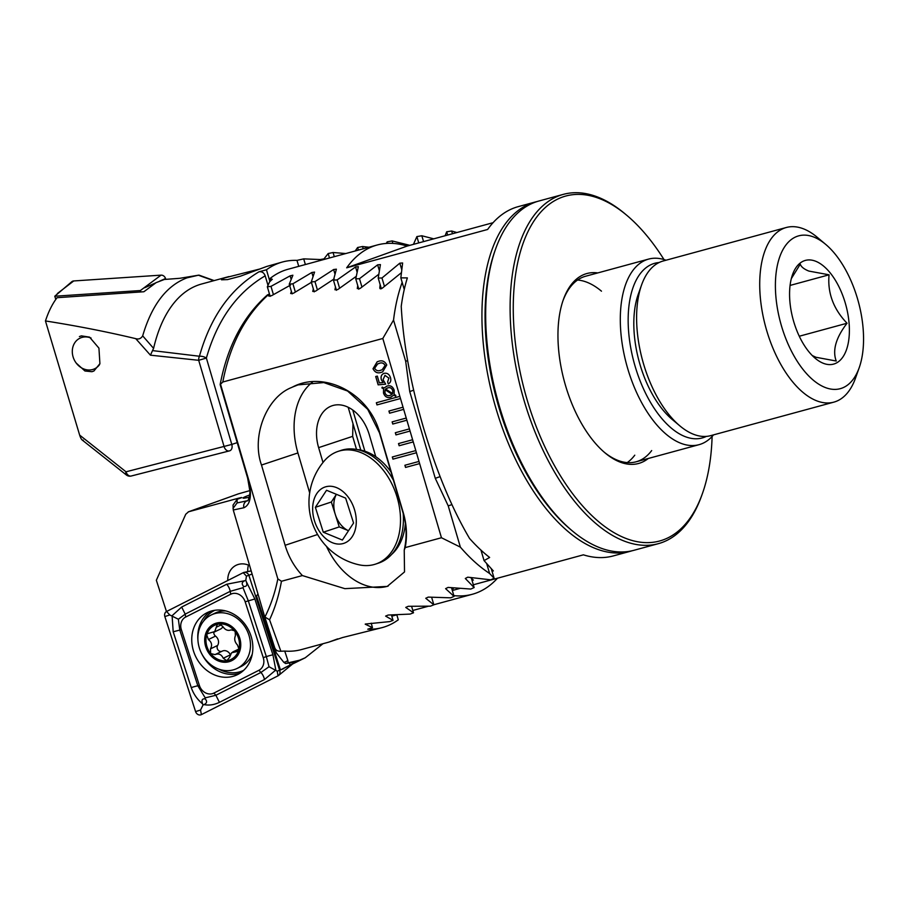 <?xml version="1.0" encoding="UTF-8"?>
<svg xmlns="http://www.w3.org/2000/svg" width="909" height="909" viewBox="0 0 909 909"><rect width="100%" height="100%" fill="white"/><g stroke="black" fill="none" stroke-linecap="round" stroke-linejoin="round"><path stroke-width="1.36" d="M706.395 436.388A90.502 46.041 -105.2 0 1 635.096 366.225A90.502 46.041 -105.2 0 1 659.093 262.531M713.52 434.877A96.149 48.916 -105.2 0 1 699.055 444.671A96.149 48.916 -105.2 0 1 627.676 368.475A96.149 48.916 -105.2 0 1 648.583 259.099A96.149 48.916 -105.2 0 1 666.013 260.224M571.386 530.117A178.732 90.923 -105.2 0 1 498.78 407.016A178.732 90.923 -105.2 0 1 495.223 250.1M632.039 550.786A180.993 92.082 -105.2 0 1 630.164 551.331A180.993 92.082 -105.2 0 1 495.814 407.914A180.993 92.082 -105.2 0 1 535.151 202.037A180.993 92.082 -105.2 0 1 537.037 201.559M497.473 578.215A180.993 92.082 -105.2 0 1 472.294 594.281A180.993 92.082 -105.2 0 1 453.83 595.622M452.318 590.498L459.727 588.475M473.328 584.782L583.396 554.831A180.993 92.082 -105.2 0 0 613.257 555.933L630.164 551.331M480.975 550.127L484.065 560.614L489.633 557.467A180.993 92.082 -105.2 0 1 469.555 538.458C451.966 508.642 436.604 471.691 423.446 427.594C410.607 383.371 403.198 342.954 401.233 306.333A180.993 92.082 -105.2 0 1 407.357 277.904L400.835 277.859L404.255 289.471M484.065 560.614L493.36 570.954M470.669 577.624L473.362 580.112M452.034 587.828L453.239 588.805M292.868 275.222L290.119 275.847L270.984 286.358L267.348 286.824L269.575 281.881A180.993 92.082 -105.2 0 1 272.314 279.279L270.018 278.529A180.993 92.082 -105.2 0 1 287.994 269.269L377.269 244.975A180.993 92.082 -105.2 0 1 407.118 246.078L493.053 222.705M292.846 275.404L289.255 284.176L292.914 283.767L311.821 272.495L314.559 272.098L311.287 281.938L314.969 281.608L333.637 269.53L336.387 269.189L333.455 280.154L337.159 279.904L355.567 266.973L358.339 266.678L355.76 278.847L359.487 278.688L377.633 264.837L380.416 264.599L378.212 278.063L381.973 277.995L399.824 263.167L402.63 262.985L400.835 277.859M535.151 202.037L518.232 206.638A180.993 92.082 -105.2 0 0 487.644 229.466L346.681 267.814A180.993 92.082 -105.2 0 1 377.269 244.975M271.575 279.949L271.28 278.927M270.973 278.824L271.359 280.154M270.018 278.529L269.723 281.733M407.118 246.078L346.681 267.814M333.455 280.154L336.432 290.301M337.159 279.904L339.58 288.153M355.76 278.847L358.805 289.232M359.487 278.688L361.918 286.949M378.212 278.063L381.348 288.71M381.973 277.995L384.405 286.267M292.914 283.767L295.334 292.005M311.287 281.938L314.207 291.869M348.17 407.243L360.771 450.091M314.969 281.608L317.389 289.846M352.749 410.004L364.884 451.194M270.984 286.358L273.404 294.584M267.348 286.824L270.155 296.357M289.255 284.176L292.119 293.891M336.41 494.326A22.623 15.817 -108.4 0 0 335.296 514.46L331.331 502.018L336.387 494.314M375.587 564.091A59.392 41.53 -108.4 0 0 396.619 495.655A59.392 41.53 -108.4 0 0 338.875 451.137A59.392 41.53 -108.4 0 0 338.171 451.364A59.392 41.53 -108.4 0 0 324.365 460.829A63.88 63.88 0 0 0 358.85 564.762A59.392 41.53 -108.4 0 0 374.872 564.319A59.392 41.53 -108.4 0 0 375.587 564.091L378.496 563.125A59.392 41.53 -108.4 0 0 403.21 513.449M343.466 543.457A29.69 20.759 -108.4 0 0 354.34 509.131A29.69 20.759 -108.4 0 0 325.467 486.872A29.69 20.759 -108.4 0 0 314.594 521.198A29.69 20.759 -108.4 0 0 343.466 543.457M323.286 532.208L315.366 507.313L326.547 490.269L345.647 498.121L353.567 523.016L342.386 540.06L323.286 532.208L339.25 526.913L335.296 514.46A22.623 15.817 -108.4 0 0 348.511 530.72L339.25 526.913M393.461 480.338A59.392 41.53 -108.4 0 0 341.091 450.387L338.171 451.364M331.331 502.018L315.366 507.313M390.995 471.953A57.687 40.337 -108.4 0 0 356.771 449.512M391.597 554.456A57.687 40.337 -108.4 0 0 405.38 523.527M295.005 662.138L293.38 662.286C295.607 661.752 295.527 662.138 293.175 663.456L280.461 669.956L256.486 595.861A18.669 15.998 -115.6 0 0 257.974 593.997M249.645 565.671A18.669 15.998 -115.6 0 0 238.567 564.364A18.669 15.998 -115.6 0 0 236.226 565.228A18.669 15.998 -115.6 0 0 227.773 580.499M322.99 643.708L305.242 657.775L299.561 660.218L288.187 662.831L287.801 660.343A5.659 4.897 162.6 0 1 283.767 662.286L285.574 663.525L288.187 662.831M280.461 669.956L305.231 657.775M337.671 638.879L328.728 642.152L342.659 637.516L382.269 627.585A180.993 92.082 -105.2 0 1 367.759 629.21L372.485 627.608L365.236 624.21M249.623 495.007A66.175 2.307 -16.4 0 0 243.021 498.041A66.175 2.307 -16.4 0 0 249.248 497.234M396.824 614.848L398.29 619.813A180.993 92.082 -105.2 0 1 385.836 626.46A180.993 92.082 -105.2 0 1 382.269 627.585M399.153 445.74L413.254 441.91L412.618 439.74L398.517 443.569L399.153 445.74L413.254 441.899L415.811 450.58L392.313 456.977L392.949 459.147L416.447 452.75L415.811 450.58M412.618 439.74L409.425 428.889L395.324 432.729L395.96 434.9L410.061 431.059L395.96 434.9M409.425 428.889L406.232 418.049L392.131 421.878L392.768 424.048L406.868 420.219M406.232 418.049L403.039 407.198L388.938 411.038L389.575 413.209L403.676 409.368L389.575 413.209M403.039 407.198L399.846 396.358L376.349 402.744L376.985 404.914L400.483 398.528L376.985 404.914M399.846 396.358L382.814 338.478L393.54 320.07A180.993 92.082 -105.2 0 1 402.164 282.369M365.27 624.051L389.631 621.62L393.052 620.393L385.621 616.097L388.143 615.041L410.107 614.086L413.504 612.791L405.755 607.417L408.266 606.303L430.468 606.155L433.843 604.803L425.753 598.281L428.241 597.099L450.705 597.827L454.057 596.395L445.603 588.657L448.08 587.407L470.805 589.055L474.146 587.555L465.306 578.488L467.76 577.181L490.78 579.828L494.098 578.238L489.599 573.477A180.993 92.082 -105.2 0 1 460.374 547.138L441.456 537.742L405.209 547.604C407.346 536.219 406.743 524.732 403.391 513.119L379.769 432.854C368.781 392.54 323.763 370.338 292.528 387.052L291.403 387.575C266.337 397.449 251.236 436.57 261.497 465.033L285.119 545.286C288.562 556.819 294.323 566.921 302.39 575.567L281.449 581.271L277.836 578.897L220.535 384.223L222.807 382.007L382.814 338.478M441.456 537.742L418.992 461.431L404.903 465.26L405.539 467.431L419.64 463.601L405.539 467.431M418.992 461.431L416.447 452.75L392.949 459.147M384.166 373.338C387.211 372.792 389.313 374.224 390.472 377.633C391.302 380.61 390.563 382.723 388.245 383.95L387.632 381.86L388.859 378.121L384.984 375.36L383.064 379.678L385.689 384.189L378.155 384.859L375.701 376.519L377.326 376.076L379.337 382.916L383.143 382.564L381.348 379.814C380.507 376.508 381.439 374.349 384.166 373.338L383.746 373.474M394.142 394.415L395.847 395.415L395.654 396.21L393.711 395.222L390.506 397.301C387.166 398.153 384.825 396.733 383.484 393.029L383.541 388.791L381.894 387.916L382.234 387.086L383.962 388.007L387.189 386.03C390.506 385.166 392.836 386.564 394.176 390.234L394.142 394.415M391.165 397.085L390.506 397.301C387.223 398.131 384.882 396.71 383.541 393.006L383.484 393.029M386.461 386.268L387.189 386.03M378.292 361.418C382.041 359.987 384.859 361.18 386.757 364.998L382.655 371.895L381.485 372.27C377.758 373.701 374.928 372.52 373.02 368.736L377.178 361.771L378.292 361.418M328.728 642.152L301.447 649.571A180.993 92.082 -105.2 0 1 284.733 651.071L287.801 660.343M248.373 478.793C252.145 494.951 250.657 504.597 243.93 507.733L233.261 510.006L233.045 505.074L237.113 499.336L241.737 497.553M240.283 498.189C242.964 497.178 241.646 497.382 236.317 498.791L188.549 511.79L185.731 514.267L156.348 580.272L166.472 611.541M293.38 662.286L285.574 663.525M283.767 662.286L276.291 652.844L274.654 647.617M233.261 510.006L264.383 615.768L274.734 647.822M281.449 581.271C278.949 595.281 274.995 608.132 269.564 619.802L280.87 651.23L284.733 651.071M280.87 651.23C277.745 651.503 275.666 650.265 274.632 647.515L276.245 652.707M233.034 508.381L237.09 502.938L247.657 500.677C247.816 502.166 250.657 493.405 249.77 490.474L247.646 478.1L220.148 384.587C227.432 346.215 243.226 316.298 267.507 294.846L269.496 294.118L268.734 296.073L271.484 295.732L290.585 285.051M188.231 511.892L238.499 493.826L249.77 490.633L238.556 493.814A5.659 1.523 74.2 0 0 238.499 493.826A5.659 4.863 70.2 0 0 238.181 493.928L188.231 511.892M489.599 573.477L486.769 563.875M494.098 578.238L491.337 568.864M460.374 547.138L448.239 505.904L451.898 504.586M405.209 547.604L404.232 550.036L404.516 571.931L387.245 586.407L344.852 588.657L302.39 575.567M372.485 627.608L371.19 623.176M404.232 550.036C407.062 537.526 406.687 525.22 403.107 513.119L379.485 432.854L367.713 409.323L347.579 391.018L323.831 382.575L298.016 384.893L292.528 387.052M268.928 294.198C245.362 315.275 229.988 344.545 222.807 382.007M401.278 272.78L382.621 287.892C380.882 289.13 379.939 289.142 379.792 287.926L380.144 284.642M378.667 274.359L360.1 288.46L357.282 288.573L357.737 285.596M356.146 276.427L337.739 289.573L334.944 289.744L335.478 287.051M334.148 278.904L315.514 291.175L312.741 291.414L313.355 288.971M312.31 281.779L293.437 293.243L290.675 293.527L291.369 291.346M264.383 615.768L264.905 617.029C270.734 605.474 275.041 592.759 277.836 578.897M375.747 456.67L369.27 434.684A37.326 26.1 -108.4 0 0 332.194 405.732A37.326 26.1 -108.4 0 0 318.627 447.637L323.002 462.476M352.987 423.617L352.658 436.354L356.521 449.455M312.503 382.121A67.88 47.461 -108.4 0 0 297.913 452.943L309.674 492.905M326.479 546.377A67.88 47.461 -108.4 0 0 388.177 586.089M269.564 619.802L264.905 617.029M243.93 507.733A5.659 5.147 -102 0 1 247.259 500.779L247.714 500.632M413.504 612.791L411.618 606.383M433.843 604.803L431.639 597.315M454.057 596.395L451.523 587.771M393.052 620.393L391.461 614.995M474.146 587.555L471.43 578.329M407.618 360.6L405.687 361.305L393.54 320.07M405.687 361.305L409.743 391.574L435.286 478.339L448.239 505.904M248.452 565.125A18.669 15.998 -115.6 0 0 247.771 571.602M395.665 396.176L393.711 395.222M391.2 397.074L390.552 397.278M383.541 393.006L383.541 388.791M383.598 388.768L381.894 387.916M381.95 387.893L382.28 387.109M387.245 386.018L383.962 388.007M390.62 395.21L392.109 394.301L385.098 389.722L384.95 392.711C385.939 395.279 387.598 396.176 389.95 395.426M389.995 395.404L392.165 394.29L385.098 389.722M387.904 387.859L385.586 388.995L392.631 393.608L392.79 390.597C391.836 388.086 390.211 387.166 387.904 387.859L387.268 388.063M392.79 390.597L392.733 390.62C391.779 388.109 390.154 387.189 387.859 387.882L387.211 388.075M392.631 393.608L392.733 390.62M388.291 383.928L387.632 381.86M387.677 381.837L388.859 378.121M388.916 378.11L384.939 375.383M385.689 384.177L378.155 384.859M378.212 384.848L375.758 376.508M381.348 379.814L383.143 382.564M381.405 379.792C380.564 376.485 381.496 374.326 384.223 373.315M382.689 371.883L381.485 372.27M381.541 372.247C377.814 373.679 374.985 372.508 373.076 368.713L373.02 368.736M373.076 368.713L377.201 361.759M385.177 365.407L385.121 365.418C383.598 362.941 381.53 362.305 378.917 363.509L377.712 363.884L374.633 368.27C376.167 370.736 378.246 371.372 380.871 370.179L382.121 369.793L385.177 365.407C383.655 362.93 381.587 362.282 378.962 363.486L377.735 363.873M382.121 369.793L385.121 365.418M376.406 402.732L377.042 404.891M392.37 456.954L393.006 459.125M404.959 465.249L405.596 467.408M392.188 421.867L392.824 424.026L406.868 420.208M388.995 411.016L389.631 413.186M395.381 432.707L396.017 434.877M398.574 443.558L399.21 445.717M206.491 635.652A18.953 16.237 -115.6 0 0 210.672 653.56L215.001 654.605C218.717 653.196 221.455 654.412 223.239 658.252L226.83 660.729L229.568 657.343L231.59 652.764L237.374 651.492L238.987 649.083A18.953 16.237 -115.6 0 0 235.181 631.744L234.34 630.687A18.953 16.237 -115.6 0 0 219.239 624.006L218.08 624.165A18.953 16.237 -115.6 0 0 211.058 627.676A18.953 16.237 -115.6 0 0 206.718 634.789L208.377 639.538C211.74 642.163 212.433 645.276 210.456 648.878L210.672 653.56A18.953 16.237 -115.6 0 0 226.83 660.729A18.953 16.237 -115.6 0 0 238.76 649.946M217.16 624.733L218.08 624.165L217.16 624.733L214.74 631.573L207.502 633.687L206.718 634.789M221.932 651.287A3.795 3.25 64.4 0 1 217.615 645.458A6.636 5.681 -115.6 0 0 215.524 636.107A3.795 3.25 64.4 0 1 213.831 632.255M242.464 664.774A29.69 25.452 -115.6 0 0 243.078 624.21A29.69 25.452 -115.6 0 0 211.343 614.927A29.69 25.452 -115.6 0 0 205.888 618.643A29.69 25.452 -115.6 0 0 205.275 659.207A29.69 25.452 -115.6 0 0 237.01 668.49A29.69 25.452 -115.6 0 0 242.464 664.774M209.763 654.4A20.362 17.453 -115.6 0 0 235.272 658.218A20.362 17.453 -115.6 0 0 235.692 630.403A20.362 17.453 -115.6 0 0 210.195 626.585A20.362 17.453 -115.6 0 0 209.763 654.4M237.01 668.49L240.817 666.661A29.69 25.452 -115.6 0 0 246.271 662.945A29.69 25.452 -115.6 0 0 252.27 654.105M208.241 633.198L207.502 633.687M234.34 630.687L231.079 629.857M230.943 629.903L230.875 629.948C227.761 631.073 225.023 629.857 222.637 626.301L219.239 624.006M238.987 649.083L237.499 645.015C234.738 642.106 234.045 638.993 235.42 635.675L235.181 631.744M226.83 660.729L227.659 660.468M214.91 654.65L222.307 651.105A6.636 5.681 -115.6 0 0 222.16 651.185L215.331 654.457M225.841 610.95A29.69 25.452 -115.6 0 0 215.149 613.098L211.343 614.927M213.501 632.414L220.455 629.085A6.636 5.681 -115.6 0 0 222.841 626.653M230.272 654.582A6.636 5.681 -115.6 0 0 222.307 651.105M193.64 651.458A34.508 29.577 -115.6 0 0 237.204 674.773A34.508 29.577 -115.6 0 0 250.964 635.857A34.508 29.577 -115.6 0 0 207.388 612.541A34.508 29.577 -115.6 0 0 193.64 651.458M258.895 670.297A11.317 9.692 -115.6 0 0 263.246 657.616L245.169 601.792A11.317 9.692 -115.6 0 0 230.727 594.225L185.697 617.018A11.317 9.692 -115.6 0 0 181.357 629.698L199.423 685.534A11.317 9.692 -115.6 0 0 213.865 693.09L258.895 670.297L260.917 672.467L269.03 666.729L266.348 656.616L263.246 657.616M278.018 675.83A4.522 3.875 -115.6 0 0 278.631 675.432A4.522 3.875 -115.6 0 0 279.767 670.751L249.009 575.704A4.522 3.875 -115.6 0 0 244.044 572.386A4.522 3.875 -115.6 0 0 243.226 572.681L166.574 611.484A4.522 3.875 -115.6 0 0 164.836 616.563L195.594 711.611A4.522 3.875 -115.6 0 0 201.366 714.633L278.018 675.83L277.211 671.194L283.574 668.706M202.605 703.884C197.287 699.476 193.503 694.044 191.254 687.59L173.187 631.766L172.096 615.7L181.664 607.042L226.682 584.248L244.828 580.703C241.817 582.033 241.419 583.953 243.657 586.487C246.68 586.703 247.532 585.01 246.203 581.419L254.861 598.997L272.927 654.832L275.825 670.013L264.451 679.546L219.421 702.35C214.16 704.861 209.002 705.611 203.968 704.6C206.979 703.271 207.377 701.339 205.139 698.816C202.116 698.601 201.264 700.294 202.605 703.884L202.991 705.089L200.559 710.009L195.594 711.611M272.927 654.832A7.92 0.636 162.1 0 0 266.348 656.616L248.282 600.781L242.998 587.714L230.216 591.327L185.197 614.12L178.369 619.245L169.801 614.961L164.836 616.563M246.203 581.419L245.805 580.215L244.828 580.703M245.805 580.215L246.453 576.147L243.226 572.681M269.03 666.729L277.211 671.194M202.991 705.089L203.968 704.6M178.369 619.245L179.766 629.971L197.832 685.806L205.229 697.862L215.887 695.26L213.865 693.09M205.139 698.816L205.229 697.862M242.998 587.714L243.657 586.487M55.801 299.402L54.779 296.232L71.822 281.699A4.522 3.875 64.4 0 1 73.731 280.949L161.063 275.143A4.522 3.875 64.4 0 1 165.54 278.529L165.813 279.358M54.779 296.232L140.361 290.55L161.063 275.143M140.361 290.55L140.815 291.959M79.401 336.569L81.378 335.864L89.559 337.137L98.933 348.136L99.91 363.668L93.911 371.008L91.934 371.701L84.946 370.997L76.231 363.1M142.679 335.864L153.587 348.363L152.519 350.601L199.435 356.248A5.659 3.806 98.7 0 0 198.696 360.305L150.44 355.18L135.748 338.659C138.691 339.546 140.997 338.614 142.679 335.864C151.769 304.935 166.552 285.596 187.027 277.836L198.423 275.211L202.491 276.711A5.659 2.454 -71.5 0 0 201.809 276.143L214.16 280.597M198.73 275.154L179.812 278.302L164.381 279.461L156.109 282.642L143.883 291.744L57.051 297.697C52.404 303.799 48.541 311.548 45.45 320.945C76.981 325.911 107.08 331.808 135.748 338.659M258.963 271.825C261.86 271.325 263.94 272.655 265.189 275.825C236.897 292.493 217.296 319.9 206.377 358.055A5.659 2.477 15.3 0 0 199.435 356.248C210.433 317.139 230.272 288.994 258.963 271.825L266.451 269.78A180.993 92.082 -105.2 0 1 278.904 263.133A180.993 92.082 -105.2 0 1 282.46 262.008L266.689 266.462L240.374 276.211L227.455 279.62L221.501 279.802L224.398 277.961L260.338 268.871M229.557 450.841A5.659 3.954 -108.4 0 0 229.75 450.784A5.659 3.954 -108.4 0 0 231.795 444.433L237.204 442.638M153.587 348.363A180.993 92.082 -105.2 0 1 198.082 285.119A180.993 92.082 -105.2 0 1 201.65 283.994L228.92 276.575M213.763 280.699L202.491 276.711M83.23 440.104C82.094 440.604 80.901 438.933 79.651 435.104L45.45 320.945M79.651 435.104L126.021 471.805A5.659 2.772 128.4 0 0 126.351 474.964A5.659 5.659 0 0 0 131.26 476.009A5.659 4.034 75.6 0 0 131.453 475.952L229.17 450.944M282.46 262.008A180.993 92.082 -105.2 0 1 296.982 260.383L303.708 258.872L320.309 259.542L324.024 258.849L328.172 253.543L333.069 252.509L345.795 253.543M355.203 250.986L357.623 247.498L362.532 246.521L368.963 247.237M386.2 243.453L387.189 241.839L392.131 240.93L409.834 245.339M413.459 244.351L416.879 236.59L421.833 235.761L433.729 238.84M445.103 235.749L446.694 231.784L451.671 231.022L456.897 232.545M266.451 269.78L269.712 280.87M267.973 285.278L265.189 275.825M296.982 260.383L298.731 266.348M303.708 258.872L305.367 264.542M152.519 350.601L150.44 355.18M357.623 247.498L358.396 250.111M362.532 246.521L363.214 248.805M387.189 241.839L387.643 243.362M392.131 240.93L392.847 243.396M416.879 236.59L418.742 242.919M421.833 235.761L423.56 241.612M328.172 253.543L329.478 257.986M333.069 252.509L334.285 256.668M446.694 231.784L447.66 235.056M451.671 231.022L452.477 233.749M99.581 364.577A16.964 14.544 64.4 0 1 81.844 368.043A16.964 14.544 64.4 0 1 73.027 346.522A16.964 14.544 64.4 0 1 91.082 338.057M627.221 462.601A96.149 48.916 74.8 0 0 634.766 455.182M648.583 259.099L585.612 276.234A96.149 48.916 74.8 0 0 570.023 287.449A96.149 48.916 74.8 0 0 562.978 300.72M604.167 452.148A96.149 48.916 74.8 0 0 636.095 461.795A96.149 48.916 74.8 0 0 651.673 450.58M597.792 272.916A98.422 50.063 74.8 0 0 570.943 285.017A98.422 50.063 74.8 0 0 563.341 299.652A98.422 50.063 74.8 0 0 605.03 452.887A98.422 50.063 74.8 0 0 648.276 458.488M663.99 259.554A178.732 90.923 74.8 0 0 626.733 215.263A178.732 90.923 74.8 0 0 536.844 216.887A178.732 90.923 74.8 0 0 548.388 454.102A178.732 90.923 74.8 0 0 688.624 520.118A178.732 90.923 74.8 0 0 702.43 493.542A178.732 90.923 74.8 0 0 712.111 436.479M626.733 215.263L625.028 213.831A180.993 92.082 74.8 0 0 563.341 194.367A180.993 92.082 74.8 0 0 534.003 215.478A180.993 92.082 74.8 0 0 532.458 425.435A180.993 92.082 74.8 0 0 658.366 543.662A180.993 92.082 74.8 0 0 687.704 522.55A180.993 92.082 74.8 0 0 701.68 495.632L702.43 493.542M563.341 194.367L538.912 201.014A180.993 92.082 74.8 0 0 509.574 222.126A180.993 92.082 74.8 0 0 495.587 249.043A180.993 92.082 74.8 0 0 572.25 530.845A180.993 92.082 74.8 0 0 633.925 550.309L658.366 543.662M495.587 249.043L494.848 251.145A178.732 90.923 74.8 0 0 570.545 529.413L572.25 530.845M601.474 291.175A96.149 48.916 74.8 0 0 577.567 280.029M791.33 278.608L800.272 264.167C801.136 266.826 803.999 269.132 808.851 271.075L829.053 274.813C827.417 292.88 833.405 309.026 847.04 323.24C835.882 337.796 832.28 350.385 836.223 361.021L816.021 357.282L812.237 355.521M823.736 363.452A53.733 27.338 74.8 0 0 849.086 323.206A53.733 27.338 74.8 0 0 815.225 261.076A53.733 27.338 74.8 0 0 792.512 274.677A53.733 27.338 74.8 0 0 815.271 358.328A53.733 27.338 74.8 0 0 823.736 363.452M813.203 236.829A79.185 40.28 74.8 0 0 775.843 296.129A79.185 40.28 74.8 0 0 825.758 387.7A79.185 40.28 74.8 0 0 859.221 367.656A79.185 40.28 74.8 0 0 825.679 244.373A79.185 40.28 74.8 0 0 813.203 236.829M825.679 244.373L817.168 237.226A90.502 46.041 74.8 0 0 802.908 228.613A90.502 46.041 74.8 0 0 786.33 227.489A90.502 46.041 74.8 0 0 762.219 311.594A90.502 46.041 74.8 0 0 817.248 401.028A90.502 46.041 74.8 0 0 833.837 402.142A90.502 46.041 74.8 0 0 855.494 378.133L859.221 367.656M786.33 227.489L663.218 260.985A90.502 46.041 74.8 0 0 641.561 285.006A90.502 46.041 74.8 0 0 679.887 425.901A90.502 46.041 74.8 0 0 694.146 434.513A90.502 46.041 74.8 0 0 710.724 435.638L833.837 402.142M641.561 285.006L638.209 294.425A80.322 40.86 74.8 0 0 672.228 419.469L679.887 425.901M790.08 285.426L829.053 274.813M799.272 336.239L847.04 323.24M355.567 266.973L357.021 271.916M377.633 264.837L379.269 270.405M399.824 263.167L401.664 269.394M311.821 272.495L312.935 276.302M333.637 269.53L334.921 273.882M290.119 275.847L291.085 279.12M236.317 498.791L236.567 499.564M289.482 663.07L290.119 665.058M237.113 499.336L237.09 502.938M237.874 494.053A5.659 4.863 70.2 0 1 238.181 493.928A5.659 5.659 0 0 1 238.556 493.814A5.659 1.523 74.2 0 1 238.612 493.803M352.658 436.354L318.627 447.637M261.497 465.033L297.913 452.943M285.119 545.286L317.605 534.503M440.092 476.611L435.286 478.339M413.64 390.177L409.743 391.574M238.612 650.265L235.715 651.651M221.33 624.801L216.308 627.21M215.524 636.107L208.377 639.538M217.615 645.458L210.456 648.878M230.102 654.969L223.239 658.252M214.888 610.28A33.303 28.543 -115.6 0 0 203.548 621.165M202.082 654.389A34.508 29.577 -115.6 0 0 240.124 673.126M219.114 669.251A33.303 28.543 -115.6 0 0 243.669 670.342M252.1 574.045L246.453 576.147M210.513 611.291A34.508 29.577 -115.6 0 0 197.923 639.97M169.801 614.961L166.574 611.484M200.559 710.009L201.366 714.633M219.421 702.35L215.887 695.26L260.917 672.467A7.92 4.079 63.1 0 1 264.451 679.546M191.254 687.59A7.92 0.636 162.1 0 1 197.832 685.806L199.423 685.534M173.187 631.766L181.357 629.698M181.664 607.042L185.197 614.12L185.697 617.018M226.682 584.248A7.92 4.079 63.1 0 1 230.216 591.327L230.727 594.225M254.861 598.997L245.169 601.792M144.667 287.755L155.621 282.915M159.586 281.165L165.54 278.529M57.335 293.55L73.731 280.949M229.92 450.716L229.75 450.784A5.659 5.659 0 0 1 229.363 450.898L131.26 476.009A5.659 4.034 75.6 0 1 126.021 471.805L231.795 444.433L206.377 358.055L198.696 360.305L224.125 446.694A5.659 4.034 75.6 0 0 229.363 450.898A5.659 4.034 75.6 0 0 229.42 450.875M320.309 259.542L320.559 260.406M324.024 258.849L324.183 259.417M699.055 444.671L636.095 461.795M472.294 594.281L433.832 604.746M428.321 606.246L412.822 610.462M396.676 614.848L391.813 616.177M238.999 648.969L232.784 651.946M292.084 664.422L278.631 675.432M251.179 570.886L244.044 572.386M252.1 654.946L251.645 655.548M199.048 275.143L201.809 276.143M82.128 439.967L126.351 474.964"/></g></svg>
